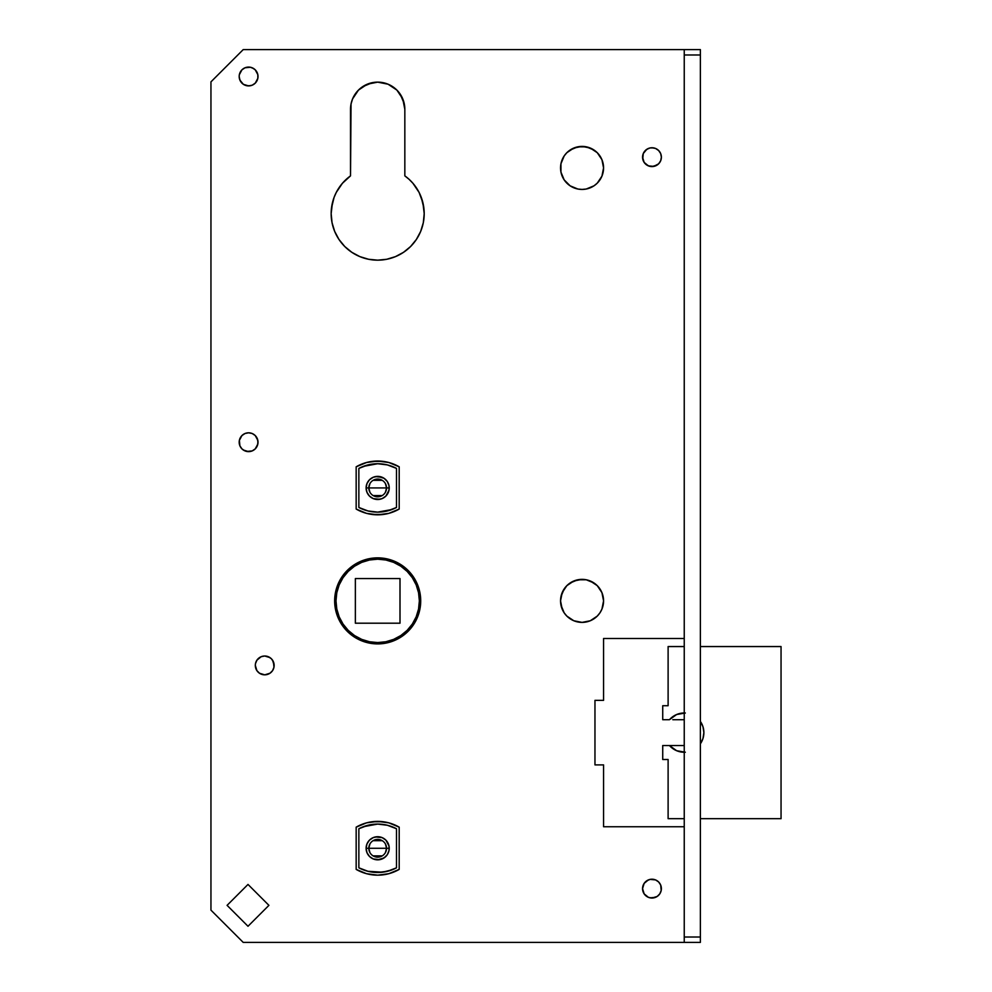 <?xml version="1.0" encoding="UTF-8"?>
<svg xmlns="http://www.w3.org/2000/svg" width="992" height="992" viewBox="0 0 992 992"><rect width="100%" height="100%" fill="white"/><g stroke="black" fill="none" stroke-linecap="round" stroke-linejoin="round"><path stroke-width="1.49" d="M684.244 49.6L684.244 942.4L700.377 942.4L700.377 937.018L684.244 937.018L684.244 54.982L700.377 54.982L700.377 942.4L243.214 942.4L684.244 942.4L684.244 937.018L700.377 937.018L700.377 49.6L684.244 49.6L684.244 54.982L700.377 54.982L700.377 49.6L243.214 49.6L684.244 49.6M594.01 618.76L590.29 620.756L582.056 622.393A21.514 21.514 0 0 0 603.57 600.879A21.514 21.514 0 0 1 582.056 622.393A21.514 21.514 0 0 1 560.542 600.879A21.514 21.514 0 0 1 582.056 579.365A21.514 21.514 0 0 1 603.57 600.879L601.933 592.646L597.271 585.664L590.29 581.002L586.247 579.774L594.01 582.986L586.247 579.774L582.056 579.365L573.822 581.002L566.841 585.664L562.179 592.646L560.542 600.879L562.179 609.113L560.951 605.07L564.163 612.833L566.841 616.094L573.822 620.756L582.056 622.393L590.29 620.756L594.01 618.76L590.29 620.756L582.056 622.393L573.822 620.756L570.102 618.76L573.822 620.756L582.056 622.393L590.29 620.756L597.271 616.094L599.937 612.833L601.933 609.113L603.57 600.879A21.514 21.514 0 0 0 582.068 579.365L577.852 579.774L570.102 582.986L577.852 579.774L586.247 579.774L582.056 579.365A21.514 21.514 0 0 0 560.542 600.854M570.102 185.814L577.852 189.026L582.056 189.435L586.247 189.026L594.01 185.814L586.247 189.026L582.056 189.435L577.852 189.026L570.102 185.814L577.852 189.026L582.056 189.435L586.247 189.026L594.01 185.814L597.271 183.136L601.933 176.154L603.57 167.921A21.514 21.514 0 0 0 582.068 146.407L573.822 148.044L570.102 150.04L577.852 146.828L586.247 146.828L582.056 146.407A21.514 21.514 0 0 0 560.542 167.896A21.514 21.514 0 0 1 582.056 146.407A21.514 21.514 0 0 1 603.57 167.921L601.933 159.687L597.271 152.706L590.29 148.044L586.247 146.828L594.01 150.04L590.29 148.044L582.056 146.407L573.822 148.044L566.841 152.706L564.163 155.967L560.951 163.73L560.951 172.124L562.179 176.154L560.951 172.124A21.514 21.514 0 0 0 582.044 189.435L577.852 189.026L570.102 185.814L564.163 179.874L560.951 172.124A21.514 21.514 0 0 1 560.542 167.946M409.101 179.329A46.525 46.525 0 0 0 404.835 175.869L404.835 109.294L402.764 98.902L396.887 90.098L388.07 84.208L377.679 82.138L367.288 84.208L358.472 90.098L352.582 98.902L358.472 90.098L352.582 98.902L351.044 103.999L350.511 175.869L342.414 183.297L336.276 192.411L334.056 197.458L331.477 208.146L332.456 202.728L331.154 213.64L332.047 222.716L331.154 213.64A46.525 46.525 0 0 0 334.676 231.409M412.895 183.235A46.525 46.525 0 0 0 409.126 179.354L404.835 175.869A46.525 46.525 0 0 1 377.679 260.164A46.525 46.525 0 0 1 331.154 213.64L332.047 222.716L334.701 231.446L338.991 239.481L344.782 246.537L351.825 252.315L359.873 256.618L368.602 259.272L377.679 260.164L386.756 259.272L377.679 260.164L368.602 259.272L377.679 260.164L386.756 259.272L395.486 256.618L403.521 252.315L410.576 246.537L416.355 239.481L420.658 231.446L423.311 222.716L424.204 213.64A46.525 46.525 0 0 0 419.095 192.436M421.29 197.458L423.869 208.146L422.902 202.728L419.083 192.411A46.525 46.525 0 0 0 412.994 183.346M253.816 68.659A9.412 9.412 0 0 0 248.595 67.084L250.43 67.258L244.999 67.791L241.936 69.837A9.412 9.412 0 0 0 239.184 76.483L239.903 80.092L243.362 84.32L248.595 85.907L252.204 85.188L255.254 83.142L257.833 78.331L257.833 74.66L255.254 69.837A9.412 9.412 0 0 0 253.828 68.671L252.204 67.791L255.254 69.837L257.833 74.66L257.833 78.331L255.254 83.142M241.936 69.837L239.37 74.66L241.936 69.837A9.412 9.412 0 0 1 243.362 68.671L241.936 69.837M257.821 440.361A9.412 9.412 0 0 0 248.595 432.81L244.999 433.516A9.412 9.412 0 0 0 239.37 440.374L239.903 445.817L241.936 448.868L244.999 450.914L243.362 450.046A9.412 9.412 0 0 0 244.987 450.914M240.771 447.442L241.936 448.868A9.412 9.412 0 0 0 243.362 450.033L248.595 451.633L246.76 451.447L252.204 450.914L255.254 448.868A9.412 9.412 0 0 0 257.288 445.83L258.007 442.221L257.288 438.613L255.254 435.562L257.288 438.613L255.254 435.562L252.204 433.516L248.595 432.81L250.43 432.983M243.362 434.397L244.999 433.516L241.936 435.562L239.37 440.386L241.936 435.562M256.035 669.017A9.412 9.412 0 0 1 255.502 667.269L255.316 665.421L256.903 670.642L259.507 673.246L264.728 674.833L269.96 673.246L272.564 670.642L273.966 667.256L273.432 661.813L271.386 658.762L268.336 656.716L264.728 656.01L268.336 656.716L264.728 656.01L261.132 656.716L256.903 660.188A9.412 9.412 0 0 0 255.502 663.574L256.035 661.813L255.502 663.586A9.412 9.412 0 0 0 255.316 665.421A9.412 9.412 0 0 1 264.728 656.01A9.412 9.412 0 0 1 274.139 665.421L273.966 667.256A9.412 9.412 0 0 0 274.139 665.434A9.412 9.412 0 0 1 264.728 674.833A9.412 9.412 0 0 1 255.316 665.421L255.502 667.256L255.316 665.421A9.412 9.412 0 0 0 255.502 667.244L256.035 669.017A9.412 9.412 0 0 0 258.069 672.068M643.275 885.013L642.742 886.786A9.412 9.412 0 0 0 642.556 888.621L644.143 893.842L648.371 897.314L645.321 895.268L648.371 897.314L651.967 898.033L657.2 896.446L659.792 893.842L661.205 890.456L660.672 885.013L658.626 881.962L655.576 879.916L650.132 879.383L655.576 879.916L650.132 879.383L646.747 880.797L644.143 883.388L642.556 888.621L644.143 883.388L648.371 879.916M660.672 153.562L658.626 150.511L655.576 148.465L651.967 147.758L653.802 147.932A9.412 9.412 0 0 0 650.157 147.932L653.802 147.932L650.132 147.932A9.412 9.412 0 0 0 648.384 148.465L645.321 150.511A9.412 9.412 0 0 0 642.556 157.17L644.143 162.39L648.371 165.862L651.967 166.582L657.2 164.994L651.967 166.582L648.371 165.862L644.143 162.39L642.742 159.005L642.742 155.335L642.556 157.17A9.412 9.412 0 0 1 651.967 147.758A9.412 9.412 0 0 1 661.379 157.17L660.672 153.562A9.412 9.412 0 0 0 653.827 147.932M657.2 164.994L653.802 166.396L650.132 166.396L646.747 164.994L644.143 162.39L648.371 165.862L653.802 166.396L658.626 163.816L660.672 160.766L661.379 157.17L661.205 159.005M383.296 821.76L377.679 821.388L372.062 821.76L383.296 821.76L377.679 821.388L366.544 822.852L356.165 827.154L356.165 869.401L366.544 873.704L377.679 875.167L388.814 873.704L399.193 869.401L394.146 871.894L399.193 869.401L399.193 827.154L388.814 822.852L377.679 821.388L372.062 821.76M356.227 509.094A43.028 43.028 0 0 0 361.2 511.55L356.165 509.057A43.028 43.028 0 0 0 399.193 509.057L399.193 466.81L388.814 462.508L377.679 461.044L366.544 462.508L356.165 466.81L366.544 462.508L377.679 461.044L388.814 462.508L399.193 466.81L394.146 464.318L399.193 466.81L399.193 509.057L394.146 511.55L399.193 509.057L399.193 466.81A43.028 43.028 0 0 0 356.165 466.81L356.165 509.057L366.544 513.36L377.679 514.823L383.296 514.451L372.062 514.451L377.679 514.823L388.814 513.36L399.193 509.057L394.146 511.55M367.288 84.208L372.384 82.658L362.588 86.713L358.472 90.098L352.582 98.902M419.083 192.411L412.945 183.297L409.113 179.341M423.311 222.716L420.658 231.446L423.311 222.716L424.204 213.64L422.902 202.728M258.007 442.209A9.412 9.412 0 0 0 257.833 440.398L257.833 444.056L255.254 448.868A9.412 9.412 0 0 1 253.84 450.033L252.204 450.914M646.747 896.446L648.371 897.314A9.412 9.412 0 0 0 650.132 897.847L655.576 897.314M642.742 155.335L642.742 159.005L643.275 153.562L646.747 149.346A9.412 9.412 0 0 0 645.321 150.499M334.713 231.483A46.525 46.525 0 0 0 351.813 252.303M351.85 252.328A46.525 46.525 0 0 0 377.617 260.164M377.741 260.164A46.525 46.525 0 0 0 424.204 213.64M420.707 600.854A43.028 43.028 0 0 0 419.889 592.522M401.549 565.08A43.028 43.028 0 0 0 334.651 600.879A43.028 43.028 0 0 1 377.679 557.851A43.028 43.028 0 0 1 420.707 600.879L419.876 592.484A43.028 43.028 0 0 0 401.611 565.118M257.288 80.092L257.833 78.331A9.412 9.412 0 0 0 258.007 76.508L257.833 78.331L258.007 76.496A9.412 9.412 0 0 1 248.595 85.907A9.412 9.412 0 0 1 239.184 76.496A9.412 9.412 0 0 0 239.37 78.318L239.184 76.496A9.412 9.412 0 0 1 248.595 67.084A9.412 9.412 0 0 1 258.007 76.496A9.412 9.412 0 0 0 257.833 74.673L258.007 76.496L257.833 74.66M257.821 74.636A9.412 9.412 0 0 0 255.266 69.849M244.987 67.803A9.412 9.412 0 0 0 243.375 68.659M239.184 442.221A9.412 9.412 0 0 1 248.595 432.81A9.412 9.412 0 0 1 258.007 442.221A9.412 9.412 0 0 1 248.595 451.633A9.412 9.412 0 0 1 239.184 442.221A9.412 9.412 0 0 0 239.357 444.032L239.37 440.386A9.412 9.412 0 0 0 239.184 442.209M274.139 665.396A9.412 9.412 0 0 0 264.728 656.01L269.96 657.597M259.507 657.597L261.132 656.716A9.412 9.412 0 0 0 256.916 660.176L255.502 663.586M661.379 888.596A9.412 9.412 0 0 0 644.155 883.376M643.275 892.217L642.556 888.621A9.412 9.412 0 0 1 651.967 879.21A9.412 9.412 0 0 1 661.379 888.621L661.205 890.456M648.359 148.478A9.412 9.412 0 0 0 646.759 149.333M603.57 826.745L603.57 764.894L603.57 826.745L684.244 826.745L603.57 826.745M243.214 942.4L210.949 910.135L210.949 81.865L243.214 49.6L210.949 81.865L210.949 910.135L243.214 942.4M594.964 700.352L603.57 700.352L603.57 638.501L684.244 638.501L603.57 638.501L603.57 700.352L594.964 700.352L594.964 764.894L603.57 764.894L594.964 764.894L594.964 700.352L594.964 764.894M566.841 585.664L564.163 588.926L560.951 596.676M566.841 152.706L564.163 155.967M562.179 159.687L560.951 163.73M351.044 103.999L350.511 109.294A27.156 27.156 0 0 1 377.679 82.138A27.156 27.156 0 0 1 404.835 109.294L404.314 103.999L400.26 94.215M396.887 90.098L392.77 86.713M336.276 192.411L334.056 197.458M395.486 256.618L403.521 252.315L410.576 246.537M419.876 592.484L417.434 584.412L413.453 576.972L408.096 570.45L401.586 565.105L394.146 561.125L386.074 558.682L377.679 557.851L369.284 558.682L361.212 561.125L353.772 565.105L347.25 570.45L341.905 576.972L337.925 584.412L335.482 592.484L334.651 600.879L335.482 609.274L337.925 617.346L341.905 624.786L347.25 631.296L353.772 636.653L361.212 640.634L369.284 643.076L377.679 643.907L386.074 643.076L394.146 640.634L401.586 636.653L408.096 631.296L413.453 624.786L417.434 617.346L419.876 609.274L420.707 600.879A43.028 43.028 0 0 1 377.679 643.907A43.028 43.028 0 0 1 334.651 600.879L335.482 592.484L337.925 584.412L341.905 576.972L347.25 570.45L353.772 565.105L361.212 561.125L369.284 558.682L377.679 557.851L386.074 558.682M253.828 68.671L250.43 67.258M244.999 67.791L243.362 68.671M239.37 78.331L240.771 81.716A9.412 9.412 0 0 0 244.999 85.188M252.204 85.188L253.828 84.32M257.833 440.386L257.833 444.056L257.833 440.386L255.254 435.562M239.903 445.805A9.412 9.412 0 0 1 239.37 444.069L239.903 445.817A9.412 9.412 0 0 0 241.936 448.868M274.139 665.421L272.564 660.188M256.903 670.642L258.081 672.068A9.412 9.412 0 0 0 259.495 673.233M650.132 147.932L646.747 149.346M658.626 163.816L659.792 162.39M361.262 464.293A43.028 43.028 0 0 1 383.296 461.404L372.062 461.404L383.296 461.404L388.814 462.508M361.212 464.318L356.165 466.81L366.544 462.508M248 884.43L227.081 905.349L248 926.268L268.919 905.349L248 884.43L227.081 905.349L248 926.268L268.919 905.349L248 926.268L227.081 905.349L248 884.43L268.919 905.349L248 884.43M570.102 582.986L577.852 579.774L582.056 579.365L586.247 579.774L594.01 582.986M560.542 600.904A21.514 21.514 0 0 0 582.044 622.393L573.822 620.756L570.102 618.76M570.102 150.04L573.822 148.044L582.056 146.407L590.29 148.044L594.01 150.04M594.01 185.814L586.247 189.026L582.056 189.435A21.514 21.514 0 0 0 603.57 167.921A21.514 21.514 0 0 1 582.056 189.435A21.514 21.514 0 0 1 560.542 167.921M386.756 259.272L377.679 260.164L368.602 259.272M332.047 222.716L331.154 213.64A46.525 46.525 0 0 1 350.511 175.869L350.511 109.294A27.156 27.156 0 0 1 377.679 82.138A27.156 27.156 0 0 1 404.835 109.294L404.835 175.869M331.477 208.146L332.456 202.728M394.146 561.125L401.586 565.105L408.096 570.45L413.453 576.972L417.434 584.412M417.434 617.346L413.453 624.786L408.096 631.296M401.586 636.653L394.146 640.634M386.074 643.076L377.679 643.907L369.284 643.076L361.212 640.634L353.772 636.653L347.25 631.296L341.905 624.786L337.925 617.346L335.482 609.274L334.651 600.879A43.028 43.028 0 0 0 377.679 643.907A43.028 43.028 0 0 0 420.707 600.879M239.37 74.66L239.903 72.887M246.76 67.258L248.595 67.084M250.43 85.721L246.76 85.721M241.936 83.142L240.771 81.716M239.37 440.386L239.903 438.613M246.76 432.983L248.595 432.81M258.007 442.234A9.412 9.412 0 0 1 257.833 444.032L257.288 445.817M250.43 451.447L246.76 451.447M268.336 674.114L264.728 674.833M261.132 674.114L259.507 673.246A9.412 9.412 0 0 0 273.42 669.03M650.132 879.383L653.802 879.383M661.205 886.786L661.379 888.621A9.412 9.412 0 0 1 651.967 898.033A9.412 9.412 0 0 1 642.556 888.621A9.412 9.412 0 0 0 648.359 897.314M661.205 155.335L661.379 157.17A9.412 9.412 0 0 1 651.967 166.582A9.412 9.412 0 0 1 642.556 157.17A9.412 9.412 0 0 0 644.143 162.39L643.275 160.766M361.212 871.894L356.165 869.401L356.165 827.154A43.028 43.028 0 0 1 399.193 827.154L399.193 869.401L394.146 871.894M383.296 514.451L372.062 514.451M361.224 511.55A43.028 43.028 0 0 0 377.592 514.823M377.754 514.823A43.028 43.028 0 0 0 394.097 511.562M394.184 511.537A43.028 43.028 0 0 0 399.144 509.094M356.165 466.81L356.165 509.057L356.165 466.81M399.119 466.773A43.028 43.028 0 0 0 394.208 464.343M361.162 464.33A43.028 43.028 0 0 0 356.24 466.761M356.165 869.401L356.165 827.154A43.028 43.028 0 0 1 399.193 827.154L399.193 869.401A43.028 43.028 0 0 1 356.165 869.401A43.028 43.028 0 0 0 377.617 875.167M377.729 875.167A43.028 43.028 0 0 0 399.168 869.426M644.143 162.403A9.412 9.412 0 0 0 661.379 157.182M650.144 897.847A9.412 9.412 0 0 0 661.379 888.634M273.432 669.005A9.412 9.412 0 0 0 273.966 667.269M248.595 451.633A9.412 9.412 0 0 0 253.816 450.046M257.3 445.805A9.412 9.412 0 0 0 257.821 444.069M248.595 85.907A9.412 9.412 0 0 0 257.821 78.343M350.424 175.931A46.525 46.525 0 0 0 346.295 179.304M346.196 179.391A46.525 46.525 0 0 0 342.426 183.284M342.401 183.309A46.525 46.525 0 0 0 331.489 208.109M331.477 208.184A46.525 46.525 0 0 0 331.154 213.578M385.429 843.944L386.545 848.284A8.878 8.878 0 0 0 377.679 839.406A8.878 8.878 0 0 0 368.801 848.284L366.11 848.284A11.569 11.569 0 0 1 377.679 836.715A11.569 11.569 0 0 1 389.236 848.284L368.801 848.284A8.878 8.878 0 0 1 377.679 839.406A8.878 8.878 0 0 1 386.545 848.284L385.429 852.612M369.929 852.612L368.801 848.284L369.929 843.944M373.104 840.67L382.242 840.67M358.856 828.742A40.337 40.337 0 0 1 396.502 828.742L396.502 867.826A40.337 40.337 0 0 1 358.856 867.826L358.856 828.742L358.856 867.826L367.982 871.298L377.679 872.476L387.376 871.298L396.502 867.826L396.502 828.742L387.376 825.257L377.679 824.079L367.982 825.257L358.856 828.742M389.013 846.027L389.013 850.541L387.289 854.707L384.102 857.894L377.679 859.841L373.252 858.96L369.495 856.456L366.99 852.711L366.11 848.284L366.99 843.857L369.495 840.1L373.252 837.595L377.679 836.715L382.106 837.595L385.851 840.1L389.013 846.027L389.013 850.541M387.376 825.257L377.679 824.079L363.308 826.72M367.982 871.298L382.565 872.191L392.038 869.835M366.333 850.541L366.333 846.027M369.495 840.1L373.252 837.595M375.422 836.938L382.106 837.595M385.851 856.456L382.106 858.96M379.936 859.618L373.252 858.96M377.679 848.284L386.545 848.284A8.878 8.878 0 0 1 377.679 857.15A8.878 8.878 0 0 1 368.801 848.284L377.679 848.284M382.242 855.885L373.104 855.885M386.545 848.284L389.236 848.284A11.569 11.569 0 0 1 377.679 859.841A11.569 11.569 0 0 1 366.11 848.284L368.801 848.284A8.878 8.878 0 0 0 377.679 857.15A8.878 8.878 0 0 0 386.545 848.284M385.429 483.6L386.545 487.928A8.878 8.878 0 0 0 377.679 479.062A8.878 8.878 0 0 0 368.801 487.928L366.11 487.928A11.569 11.569 0 0 1 377.679 476.371A11.569 11.569 0 0 1 389.236 487.928L368.801 487.928A8.878 8.878 0 0 1 377.679 479.062A8.878 8.878 0 0 1 386.545 487.928L385.429 492.268M369.929 492.268L368.801 487.928L369.929 483.6M373.104 480.326L382.242 480.326M358.856 468.398A40.337 40.337 0 0 1 396.502 468.398L396.502 507.47A40.337 40.337 0 0 1 358.856 507.47L358.856 468.398L358.856 507.47L367.982 510.954L377.679 512.132L387.376 510.954L396.502 507.47L396.502 468.398L387.376 464.913L377.679 463.735L367.982 464.913L358.856 468.398M389.013 485.671L389.013 490.184L385.851 496.112L382.106 498.616L377.679 499.497L373.252 498.616L369.495 496.112L366.99 492.354L366.11 487.928L366.99 483.513L369.495 479.756L373.252 477.251L377.679 476.371L384.102 478.318L387.289 481.504L389.013 485.671L389.013 490.184M387.376 464.913L377.679 463.735L363.308 466.376M367.982 510.954L377.679 512.132L392.038 509.491M366.333 490.184L366.333 485.671M369.495 479.756L373.252 477.251M375.422 476.594L382.106 477.251M385.851 496.112L382.106 498.616M379.936 499.274L373.252 498.616M377.679 487.928L386.545 487.928A8.878 8.878 0 0 1 377.679 496.806A8.878 8.878 0 0 1 368.801 487.928L377.679 487.928M382.242 495.541L373.104 495.541M386.545 487.928L389.236 487.928A11.569 11.569 0 0 1 377.679 499.497A11.569 11.569 0 0 1 366.11 487.928L368.801 487.928A8.878 8.878 0 0 0 377.679 496.806A8.878 8.878 0 0 0 386.545 487.928M680.884 745.525L680.066 745.525M677.462 745.525L682.149 745.525M684.244 745.525L669.451 745.525L676.618 750.708L685.336 752.221M662.73 719.708L662.73 705.721L668.112 705.721L668.112 646.561L684.244 646.561L668.112 646.561L668.112 705.721L662.73 705.721L662.73 719.708L669.451 719.708L662.73 719.708M668.112 818.673L668.112 759.512L662.73 759.512L662.73 745.525L672.812 745.525L662.73 745.525L662.73 759.512L668.112 759.512L668.112 818.673L684.244 818.673L668.112 818.673M781.051 646.561L700.377 646.561L781.051 646.561L781.051 818.673L700.377 818.673L781.051 818.673L781.051 646.561M700.377 743.802L702.981 738.482L703.874 732.617L702.981 726.764L700.377 721.432A19.629 19.629 0 0 1 700.377 743.802M685.336 713.012L676.618 714.525L669.451 719.708A19.629 19.629 0 0 1 684.244 712.988M682.124 719.708L684.244 719.708M680.103 719.708L678.007 719.708M672.812 719.708L676.346 719.708L672.812 719.708M684.244 752.246A19.629 19.629 0 0 1 669.451 745.525M676.346 719.708L682.186 719.708M335.99 600.879A41.676 41.676 0 0 0 377.679 642.556A41.676 41.676 0 0 0 419.356 600.879A41.676 41.676 0 0 1 377.679 642.556A41.676 41.676 0 0 1 335.99 600.879L336.796 609.014L339.165 616.826L343.021 624.03L348.204 630.354L354.516 635.537L361.72 639.381L369.545 641.762L377.679 642.556L385.814 641.762L393.626 639.381L400.83 635.537L407.154 630.354L412.337 624.03L416.181 616.826L418.562 609.014L419.356 600.879L418.562 592.745L416.181 584.92L412.337 577.716L407.154 571.404L400.83 566.221L393.626 562.365L385.814 559.996L377.679 559.19L369.545 559.996L361.72 562.365L354.516 566.221L348.204 571.404L343.021 577.716L339.165 584.92L336.796 592.745L335.99 600.879A41.676 41.676 0 0 1 377.679 559.19A41.676 41.676 0 0 1 419.356 600.879A41.676 41.676 0 0 0 377.679 559.19A41.676 41.676 0 0 0 335.99 600.879M399.999 623.199L355.359 623.199L355.359 578.559L399.999 578.559L399.999 623.199L399.999 578.559L355.359 578.559L355.359 623.199L399.999 623.199M343.021 624.03L348.204 630.354M400.83 635.537L407.154 630.354M412.337 577.716L407.154 571.404M354.516 566.221L348.204 571.404"/></g></svg>
